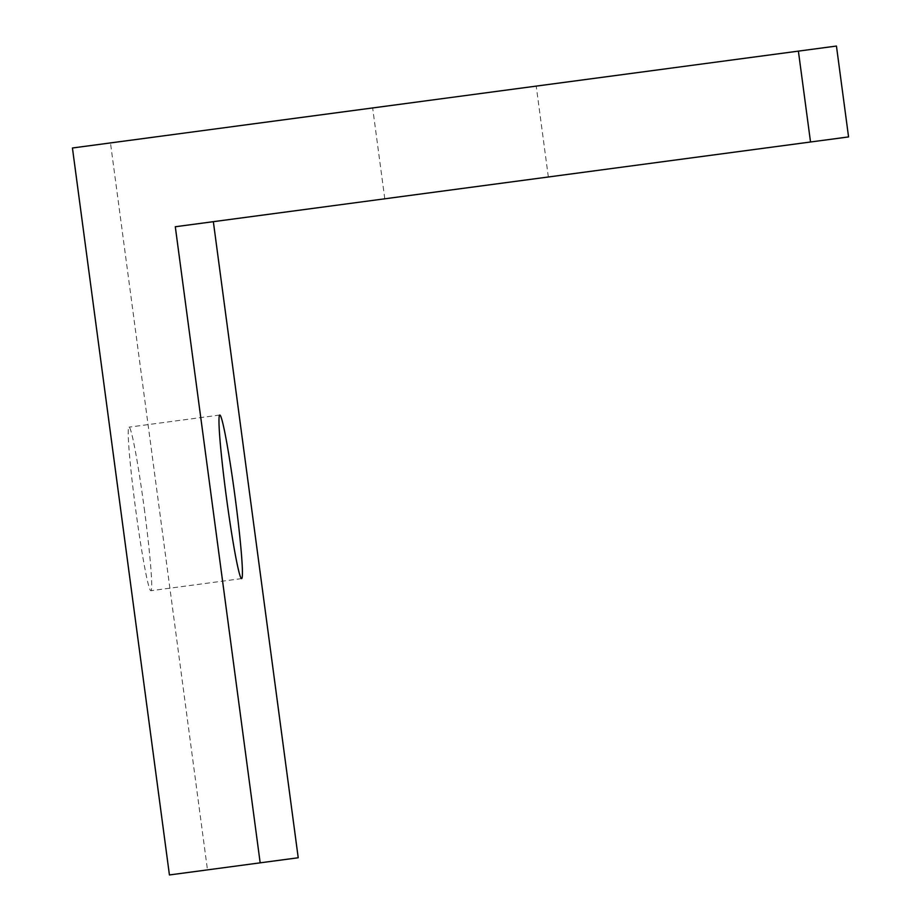 <?xml version="1.0" encoding="UTF-8"?>
<svg xmlns="http://www.w3.org/2000/svg" width="921" height="921" viewBox="0 0 921 921"><rect width="100%" height="100%" fill="white"/><g stroke="black" fill="none" stroke-linecap="round" stroke-linejoin="round"><path stroke-width="0.69" stroke-dasharray="4.61 3.45" d="M169.429 874.95L207.478 869.873L110.474 142.916L836.441 46.05M110.474 142.916L72.437 147.993M458.716 96.452L372.66 107.93L458.716 96.452M175.301 226.75L848.563 136.918M207.478 869.873L298.22 857.762M470.838 187.32L384.782 198.798L470.838 187.32M144.24 508.357A82.51 4.317 -97.6 0 1 150.871 590.718A82.51 4.317 -97.6 0 1 135.675 509.509A82.51 4.317 -97.6 0 1 129.044 427.148A82.51 4.317 -97.6 0 1 144.24 508.357M241.613 578.607L150.871 590.718M384.782 198.798L372.66 107.93M548.34 176.982L536.218 86.114M219.785 415.037L129.044 427.148"/><path stroke-width="1.38" d="M810.526 141.995L175.301 226.75L260.171 862.839L169.429 874.95L72.437 147.993L798.392 51.127L810.526 141.995L848.563 136.918L836.441 46.05L798.392 51.127M260.171 862.839L298.22 857.762L213.35 221.673M234.982 496.258A82.51 4.317 -97.6 0 1 241.613 578.607A82.51 4.317 -97.6 0 1 226.416 497.398A82.51 4.317 -97.6 0 1 219.785 415.037A82.51 4.317 -97.6 0 1 234.982 496.258"/></g></svg>
